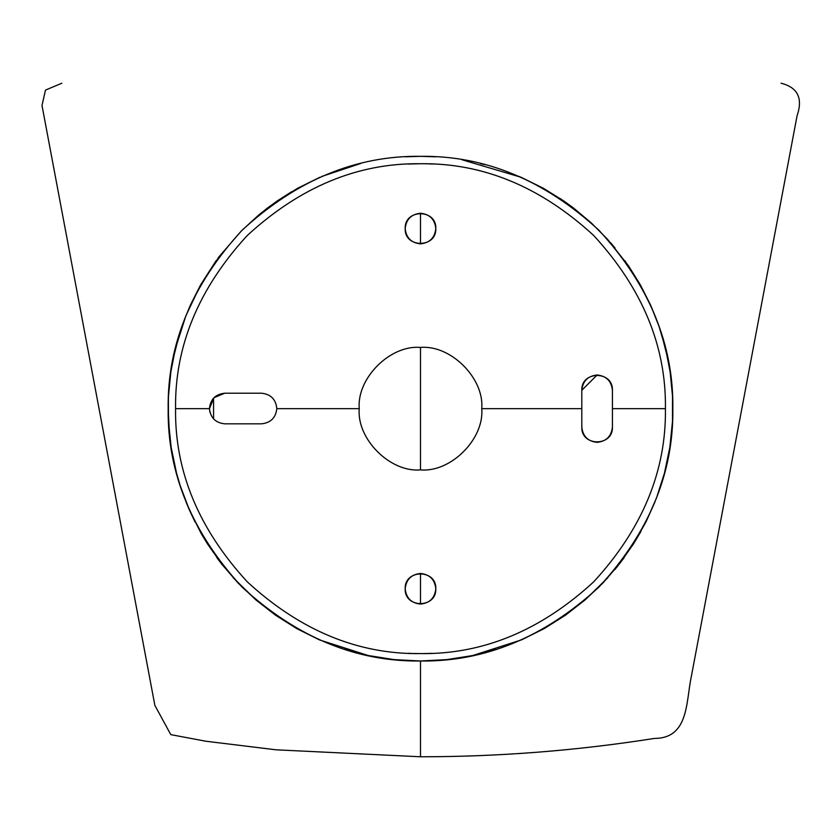 <?xml version="1.0" encoding="UTF-8"?>
<svg xmlns="http://www.w3.org/2000/svg" width="840" height="840" viewBox="0 0 840 840"><rect width="100%" height="100%" fill="white"/><g stroke="black" fill="none" stroke-linecap="round" stroke-linejoin="round"><path stroke-width="1.26" d="M213.559 398.076L213.559 418.95L213.559 398.076M405.3 156.797L420.494 156.334C356.097 155.474 296.625 180.107 242.067 230.244C191.929 284.792 167.297 344.264 168.168 408.671C167.297 473.067 191.929 532.539 242.067 587.087C296.625 637.224 356.097 661.857 420.494 660.996C356.097 661.857 296.625 637.224 242.067 587.087C191.929 532.539 167.297 473.067 168.168 408.671C167.297 344.264 191.929 284.792 242.067 230.244C296.625 180.107 356.097 155.474 420.494 156.334C484.89 155.474 544.373 180.107 598.92 230.244C649.058 284.792 673.691 344.264 672.829 408.671C673.691 473.067 649.058 532.539 598.92 587.087C544.373 637.224 484.89 661.857 420.494 660.996L394.17 659.621L381.161 657.909L368.277 655.536L344.474 649.268M319.557 639.933L368.277 655.536L394.17 659.621L420.494 660.996L446.817 659.621L472.721 655.536L521.777 639.775L544.404 628.477L565.53 615.153L585.071 599.938L602.952 582.971L619.133 564.28L633.538 543.879L646.054 521.787L654.958 501.921M297.234 628.845L319.211 639.775M275.562 615.226L296.583 628.477M194.943 521.787L189.462 510.132L200.949 533.043L207.448 543.879L221.855 564.28L238.035 582.971L255.927 599.938L233.216 577.773M221.812 564.218L216.804 557.602M207.448 543.879L201.716 534.398M186.018 501.9L189.462 510.132L180.233 485.762L176.526 473.099L171.14 447.269L169.47 434.28L168.168 408.671L168.472 396.092L170.877 371.794L168.735 391.734M173.135 358.817L179.508 333.858M184.779 318.612L190.334 305.245L200.477 285.117L216.048 260.778M277.127 201.023L291.669 191.698M360.192 163.643L321.762 176.453M356.486 164.588L360.654 163.537M658.15 493.469L660.114 487.757M660.755 485.762L664.461 473.099L669.858 447.269L672.504 421.376L669.858 447.269L664.461 473.099L656.439 498.131L646.054 521.787M672.525 420.924L672.609 398.265M672.252 391.619L670.121 371.794L665.563 348.558L659.033 326.393L650.654 305.245L640.51 285.117L628.635 266.017L607.572 239.337L591.371 223.01L573.437 207.963L563.808 200.991L543.301 188.234L521.136 177.282L462.116 159.789M420.494 213.245L420.494 243.863L420.494 213.245C429.723 214.221 434.826 219.324 435.803 228.553C434.826 237.783 429.723 242.886 420.494 243.863C429.723 242.886 434.826 237.783 435.803 228.553C436.643 208.814 404.344 208.814 405.185 228.553C404.344 248.294 436.643 248.294 435.803 228.553C436.643 208.814 404.344 208.814 405.185 228.553C406.161 219.324 411.264 214.221 420.494 213.245M481.73 408.671C484.459 438.963 450.786 472.637 420.494 469.896C390.201 472.637 356.528 438.963 359.257 408.671C356.528 378.368 390.201 344.694 420.494 347.435C450.786 344.694 484.459 378.368 481.73 408.671L581.805 408.671L581.805 390.296L597.114 374.987C606.344 375.963 611.447 381.066 612.423 390.296L612.423 408.671L612.423 390.296C613.263 370.556 580.965 370.556 581.805 390.296L581.805 427.035C580.965 446.775 613.263 446.775 612.423 427.035L612.423 408.671L665.427 408.671C666.267 471.177 642.348 528.906 593.68 581.857C540.74 630.525 483 654.433 420.494 653.594C357.987 654.433 300.258 630.525 247.306 581.857C198.639 528.906 174.72 471.177 175.56 408.671L209.454 408.671C210.347 399.368 215.45 394.212 224.763 393.204L261.502 393.204L224.763 393.204C215.45 394.212 210.347 399.368 209.454 408.671C210.494 417.816 215.597 422.867 224.763 423.822L261.502 423.822C270.659 422.867 275.762 417.816 276.812 408.671L359.257 408.671L276.812 408.671C275.762 417.816 270.659 422.867 261.502 423.822L224.763 423.822C215.597 422.867 210.494 417.816 209.454 408.671L175.56 408.671C174.72 471.177 198.639 528.906 247.306 581.857C300.258 630.525 357.987 654.433 420.494 653.594C483 654.433 540.74 630.525 593.68 581.857C642.348 528.906 666.267 471.177 665.427 408.671L612.423 408.671L612.423 427.035C613.263 446.775 580.965 446.775 581.805 427.035C582.782 436.265 587.885 441.368 597.114 442.344C587.885 441.368 582.782 436.265 581.805 427.035L581.805 408.671L481.73 408.671C484.459 378.368 450.786 344.694 420.494 347.435C390.201 344.694 356.528 378.368 359.257 408.671C356.528 378.368 390.201 344.694 420.494 347.435L420.494 469.896L420.494 347.435C450.786 344.694 484.459 378.368 481.73 408.671C484.459 438.963 450.786 472.637 420.494 469.896C390.201 472.637 356.528 438.963 359.257 408.671C356.528 438.963 390.201 472.637 420.494 469.896M420.494 573.468L420.494 604.086L420.494 573.468C429.723 574.445 434.826 579.548 435.803 588.777C434.826 598.017 429.723 603.12 420.494 604.086C429.723 603.12 434.826 598.017 435.803 588.777C436.643 608.517 404.344 608.517 405.185 588.777C406.161 579.548 411.264 574.445 420.494 573.468M485.394 652.512L472.721 655.536L446.817 659.621L420.494 660.996L420.494 756.777L420.494 660.996C484.89 661.857 544.373 637.224 598.92 587.087C649.058 532.539 673.691 473.067 672.829 408.671C673.691 344.264 649.058 284.792 598.92 230.244C544.373 180.107 484.89 155.474 420.494 156.334L435.697 156.797M480.375 163.548L484.544 164.598M519.298 176.484L519.834 176.715M560.28 198.597L573.352 207.911M598.405 229.73L599.687 231.021M610.659 242.812L615.027 247.958M624.918 260.736L640.51 285.117L650.654 305.245L656.292 318.832M661.615 334.278L667.852 358.838M670.121 371.794L672.514 396.092L672.504 421.376M640.889 531.542L633.538 543.879M624.151 557.645L619.269 564.091M618.02 565.688L614.88 569.551M607.772 577.773L585.071 599.938M495.999 649.436L487.715 651.882M319.851 177.282L297.696 188.234L277.179 200.991L267.561 207.963L258.363 215.313L241.3 231.021L218.946 256.851L200.477 285.117L185.913 315.693L175.423 348.558L170.877 371.794M168.378 398.265L168.483 421.376L171.14 447.269L176.526 473.099L180.233 485.762M180.884 487.757L182.847 493.49M255.927 599.938L275.457 615.153M213.885 397.74L224.763 393.204L213.885 397.74L209.454 408.671L209.947 412.377M612.423 427.035C611.447 436.265 606.344 441.368 597.114 442.344M420.494 604.086C411.264 603.12 406.161 598.017 405.185 588.777C404.344 608.517 436.643 608.517 435.803 588.777C436.643 569.037 404.344 569.037 405.185 588.777M410.308 653.384L409.185 653.331M413.711 653.499L418.897 653.594M431.812 653.331L427.455 653.499M429.156 653.447L430.742 653.384M427.287 653.499L422.09 653.594M420.494 653.594L413.532 653.499M224.763 393.204L261.502 393.204C270.732 394.181 275.835 399.284 276.812 408.513L276.812 408.671C275.919 399.368 270.816 394.212 261.502 393.204C270.816 394.212 275.919 399.368 276.812 408.671C275.762 417.816 270.659 422.867 261.502 423.822L224.763 423.822M408.251 653.289L411.831 653.447M409.185 164L420.494 163.737C357.987 162.897 300.258 186.805 247.306 235.473C198.639 288.425 174.72 346.154 175.56 408.671C174.72 346.154 198.639 288.425 247.306 235.473C300.258 186.805 357.987 162.897 420.494 163.737C483 162.897 540.74 186.805 593.68 235.473C642.348 288.425 666.267 346.154 665.427 408.671C666.267 346.154 642.348 288.425 593.68 235.473C540.74 186.805 483 162.897 420.494 163.737L422.09 163.748M430.679 163.947L431.812 164M581.805 390.296C582.782 381.066 587.885 375.963 597.114 374.987M420.494 243.863C411.264 242.886 406.161 237.783 405.185 228.553M413.711 163.832L418.897 163.748M427.287 163.832L425.177 163.779M420.494 163.737L413.532 163.832M408.251 164.041L410.245 163.947M432.737 164.041L429.156 163.895M61.835 83.223L45.486 90.101L42 105.483L154.865 705.369L170.793 734.633L205.821 741.226L276.213 749.826L420.494 756.777C498.95 756.767 576.933 750.645 654.444 738.423C688.957 738.35 685.892 701.957 691.331 676.515L797.087 115.71C803.072 98.248 797.727 87.413 781.053 83.223"/></g></svg>
